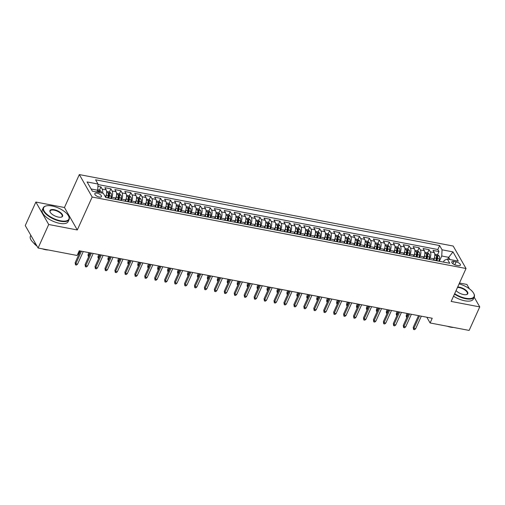 <?xml version="1.0" encoding="UTF-8"?>
<svg xmlns="http://www.w3.org/2000/svg" width="505" height="505" viewBox="0 0 505 505"><rect width="100%" height="100%" fill="white"/><g stroke="black" fill="none" stroke-linecap="round" stroke-linejoin="round"><path stroke-width="0.76" d="M99.258 197.038A3.636 1.515 24.3 0 0 101.461 196.59A3.636 1.515 24.3 0 0 97.036 193.15A3.636 1.515 24.3 0 0 94.833 193.598A3.636 1.515 24.3 0 0 99.258 197.038M35.868 202.044L48.714 224.498L77.303 229.964L64.457 207.511L35.868 202.044L25.25 225.565L38.096 248.018L77.12 255.48L79.247 250.777L432.23 318.257L430.102 322.96L469.132 330.422L479.75 306.901L474.182 297.174M64.457 207.511L79.323 174.578L453.187 246.049L466.033 268.502L92.169 197.032L79.323 174.578M469.404 288.816L466.904 284.448L459.474 283.027M433.391 260.157L433.997 258.819A4.545 2.058 -79.2 0 0 434.306 252.626L433.037 250.411L439.003 251.553L437.576 254.716M429.414 259.393L430.02 258.055A4.545 2.058 -79.2 0 0 430.329 251.862L429.061 249.647L427.634 252.816M429.061 249.647L423.095 248.511L424.364 250.726A4.545 2.058 -79.2 0 1 424.055 256.912L423.449 258.257M413.507 256.357L414.106 255.012A4.545 2.058 -79.2 0 0 414.422 248.826L413.153 246.61L419.118 247.747L417.692 250.916M403.558 254.457L404.164 253.112A4.545 2.058 -79.2 0 0 404.48 246.92L403.211 244.71L409.176 245.847L407.743 249.016M393.616 252.55L394.222 251.212A4.545 2.058 -79.2 0 0 394.531 245.02L393.269 242.804L399.234 243.947L397.801 247.115M383.674 250.65L384.28 249.312A4.545 2.058 -79.2 0 0 384.589 243.12L383.32 240.904L389.292 242.046L387.859 245.209M373.732 248.75L374.338 247.412A4.545 2.058 -79.2 0 0 374.647 241.22L373.378 239.004L379.343 240.146L377.917 243.309M363.789 246.85L364.395 245.512A4.545 2.058 -79.2 0 0 364.705 239.32L363.436 237.104L369.401 238.246L367.975 241.409M353.847 244.95L354.453 243.612A4.545 2.058 -79.2 0 0 354.762 237.419L353.494 235.204L359.459 236.346L358.032 239.509M343.905 243.05L344.505 241.706A4.545 2.058 -79.2 0 0 344.82 235.519L343.551 233.304L349.517 234.44L348.09 237.609M333.956 241.15L334.562 239.806A4.545 2.058 -79.2 0 0 334.872 233.619L333.609 231.404L339.575 232.54L338.142 235.709M324.014 239.25L324.62 237.905A4.545 2.058 -79.2 0 0 324.93 231.713L323.667 229.504L329.632 230.64L328.199 233.809M314.072 237.344L314.678 236.005A4.545 2.058 -79.2 0 0 314.987 229.813L313.719 227.597L319.69 228.74L318.257 231.909M304.13 235.444L304.736 234.105A4.545 2.058 -79.2 0 0 305.045 227.913L303.776 225.697L309.742 226.84L308.315 230.009L305.493 229.447M294.188 233.544L294.794 232.205A4.545 2.058 -79.2 0 0 295.103 226.013L293.834 223.797L299.8 224.94L298.373 228.102M284.246 231.643L284.852 230.305A4.545 2.058 -79.2 0 0 285.161 224.113L283.892 221.897L289.857 223.04L288.431 226.202M274.303 229.743L274.903 228.405A4.545 2.058 -79.2 0 0 275.219 222.213L273.95 219.997L279.915 221.139L278.482 224.302M264.355 227.843L264.961 226.499A4.545 2.058 -79.2 0 0 265.27 220.313L264.008 218.097L269.973 219.233L268.54 222.402M254.413 225.943L255.019 224.599A4.545 2.058 -79.2 0 0 255.328 218.412L254.066 216.197L260.031 217.333L258.598 220.502M244.47 224.043L245.077 222.699A4.545 2.058 -79.2 0 0 245.386 216.506L244.117 214.297L250.089 215.433L248.656 218.602M234.528 222.137L235.134 220.799A4.545 2.058 -79.2 0 0 235.444 214.606L234.175 212.39L240.14 213.533L238.714 216.702M224.586 220.237L225.192 218.899A4.545 2.058 -79.2 0 0 225.501 212.706L224.233 210.49L230.198 211.633L228.771 214.802M214.644 218.337L215.25 216.998A4.545 2.058 -79.2 0 0 215.559 210.806L214.29 208.59L220.256 209.733L218.829 212.895M204.695 216.437L205.301 215.098A4.545 2.058 -79.2 0 0 205.617 208.906L204.348 206.69L210.314 207.833L208.881 210.995M194.753 214.537L195.359 213.198A4.545 2.058 -79.2 0 0 195.669 207.006L194.406 204.79L200.371 205.933L198.938 209.095M184.811 212.637L185.417 211.292A4.545 2.058 -79.2 0 0 185.726 205.106L184.464 202.89L190.429 204.033L188.996 207.195M174.869 210.736L175.475 209.392A4.545 2.058 -79.2 0 0 175.784 203.206L174.515 200.99L180.481 202.126L179.054 205.295M164.927 208.836L165.533 207.492A4.545 2.058 -79.2 0 0 165.842 201.306L164.573 199.09L170.538 200.226L169.112 203.395M154.984 206.93L155.59 205.592A4.545 2.058 -79.2 0 0 155.9 199.399L154.631 197.184L160.596 198.326L159.17 201.495M145.042 205.03L145.642 203.692A4.545 2.058 -79.2 0 0 145.958 197.499L144.689 195.284L150.654 196.426L149.227 199.595M135.094 203.13L135.7 201.792A4.545 2.058 -79.2 0 0 136.015 195.599L134.747 193.383L140.712 194.526L139.279 197.689M125.152 201.23L125.758 199.892A4.545 2.058 -79.2 0 0 126.067 193.699L124.804 191.483L130.77 192.626L129.337 195.788M115.209 199.33L115.815 197.992A4.545 2.058 -79.2 0 0 116.125 191.799L114.862 189.583L120.828 190.726L119.395 193.888M105.45 197.026L105.873 196.091A4.545 2.058 -79.2 0 0 106.183 189.899L104.914 187.683L110.879 188.826L109.452 191.988M456.116 261.855L453.932 261.432A3.522 1.464 24.3 0 0 451.798 261.868A3.522 1.464 24.3 0 0 456.078 265.194L458.269 265.617A3.522 1.464 24.3 0 0 460.402 265.182A3.522 1.464 24.3 0 0 456.116 261.855L454.778 264.809M447.891 259.147L448.705 257.335L441.749 256.003L442.058 249.811L439.628 245.563L95.596 179.799L98.027 184.047L87.087 181.952L92.364 191.18L103.304 193.27L105.734 197.518L449.766 263.288L447.335 259.04L444.242 260.372L443.472 262.082M442.058 249.811L452.991 251.907L458.269 261.129L447.335 259.04M111.233 198.572L111.839 197.228L115.815 197.992M121.175 200.472L121.781 199.128L125.758 199.892M131.117 202.372L131.723 201.028L135.7 201.792M141.065 204.273L141.665 202.934L145.642 203.692M151.008 206.173L151.614 204.834L155.59 205.592M160.95 208.073L161.556 206.734L165.533 207.492M170.892 209.973L171.498 208.634L175.475 209.392M180.834 211.873L181.44 210.534L185.417 211.292M190.776 213.779L191.382 212.435L195.359 213.198M200.719 215.679L201.325 214.335L205.301 215.098M210.667 217.579L211.267 216.235L215.25 216.998M220.609 219.479L221.215 218.141L225.192 218.899M230.551 221.379L231.157 220.041L235.134 220.799M240.494 223.279L241.1 221.941L245.077 222.699M250.436 225.18L251.042 223.841L255.019 224.599M260.378 227.08L260.984 225.741L264.961 226.499M270.32 228.98L270.926 227.641L274.903 228.405M280.269 230.886L280.868 229.541L284.852 230.305M290.211 232.786L290.817 231.441L294.794 232.205M300.153 234.686L300.759 233.348L304.736 234.105M310.095 236.586L310.701 235.248L314.678 236.005M320.037 238.486L320.643 237.148L324.62 237.905M329.98 240.386L330.586 239.048L334.562 239.806M339.922 242.286L340.528 240.948L344.505 241.706M349.87 244.186L350.476 242.848L354.453 243.612M359.812 246.093L360.418 244.748L364.395 245.512M369.755 247.993L370.361 246.648L374.338 247.412M379.697 249.893L380.303 248.548L384.28 249.312M389.639 251.793L390.245 250.455L394.222 251.212M399.581 253.693L400.187 252.355L404.164 253.112M409.53 255.593L410.129 254.255L414.106 255.012M419.472 257.493L420.078 256.155L424.055 256.912M439.003 251.553L437.841 249.514L98.002 184.552M102.559 193.125A4.545 2.058 100.8 0 0 102.206 189.135L100.937 186.919L97.907 186.345M110.879 188.826L112.148 191.035A4.545 2.058 100.8 0 1 111.839 197.228M120.828 190.726L122.09 192.942A4.545 2.058 100.8 0 1 121.781 199.128M130.77 192.626L132.032 194.842A4.545 2.058 100.8 0 1 131.723 201.028M140.712 194.526L141.981 196.742A4.545 2.058 100.8 0 1 141.665 202.934M150.654 196.426L151.923 198.642A4.545 2.058 100.8 0 1 151.614 204.834M160.596 198.326L161.865 200.542A4.545 2.058 100.8 0 1 161.556 206.734M170.538 200.226L171.807 202.442A4.545 2.058 100.8 0 1 171.498 208.634M180.481 202.126L181.75 204.342A4.545 2.058 100.8 0 1 181.44 210.534M190.429 204.033L191.692 206.242A4.545 2.058 100.8 0 1 191.382 212.435M200.371 205.933L201.64 208.148A4.545 2.058 100.8 0 1 201.325 214.335M210.314 207.833L211.582 210.048A4.545 2.058 100.8 0 1 211.267 216.235M220.256 209.733L221.525 211.948A4.545 2.058 100.8 0 1 221.215 218.141M230.198 211.633L231.467 213.849A4.545 2.058 100.8 0 1 231.157 220.041M240.14 213.533L241.409 215.749A4.545 2.058 100.8 0 1 241.1 221.941M250.089 215.433L251.351 217.649A4.545 2.058 100.8 0 1 251.042 223.841M260.031 217.333L261.293 219.549A4.545 2.058 100.8 0 1 260.984 225.741M269.973 219.233L271.242 221.449A4.545 2.058 100.8 0 1 270.926 227.641M279.915 221.139L281.184 223.355A4.545 2.058 100.8 0 1 280.868 229.541M289.857 223.04L291.126 225.255A4.545 2.058 100.8 0 1 290.817 231.441M299.8 224.94L301.068 227.155A4.545 2.058 100.8 0 1 300.759 233.348M309.742 226.84L311.011 229.055A4.545 2.058 100.8 0 1 310.701 235.248M319.69 228.74L320.953 230.955A4.545 2.058 100.8 0 1 320.643 237.148M329.632 230.64L330.895 232.855A4.545 2.058 100.8 0 1 330.586 239.048M339.575 232.54L340.843 234.756A4.545 2.058 100.8 0 1 340.528 240.948M349.517 234.44L350.786 236.656A4.545 2.058 100.8 0 1 350.476 242.848M359.459 236.346L360.728 238.556A4.545 2.058 100.8 0 1 360.418 244.748M369.401 238.246L370.67 240.462A4.545 2.058 100.8 0 1 370.361 246.648M379.343 240.146L380.612 242.362A4.545 2.058 100.8 0 1 380.303 248.548M389.292 242.046L390.554 244.262A4.545 2.058 100.8 0 1 390.245 250.455M399.234 243.947L400.497 246.162A4.545 2.058 100.8 0 1 400.187 252.355M409.176 245.847L410.445 248.062A4.545 2.058 100.8 0 1 410.129 254.255M419.118 247.747L420.387 249.962A4.545 2.058 100.8 0 1 420.078 256.155M434.975 260.46A4.545 2.058 -79.2 0 0 434.761 260.391A4.545 2.058 -79.2 0 0 434.534 260.378M434.755 254.16L437.551 254.697L439.236 256.098A3.011 1.363 100.8 0 1 439.419 258.876L438.952 261.218A4.545 2.058 -79.2 0 0 438.738 261.148L434.761 260.391M439.356 261.3L441.749 256.003M48.714 224.498L38.096 248.018M77.303 229.964L92.169 197.032M466.033 268.502L451.161 301.434L479.75 306.901M426.82 317.222L430.102 322.96M449.968 259.545L448.705 257.335L452.991 251.907M96.897 192.045L97.711 190.233L91.102 188.971M437.841 249.514L439.628 245.563M100.937 186.919L99.51 190.088M424.812 252.26L427.609 252.797L429.294 254.198A3.011 1.363 100.8 0 1 429.477 256.976L429.01 259.317A4.545 2.058 -79.2 0 0 428.795 259.248L424.819 258.491A4.545 2.058 100.8 0 1 425.033 258.56M414.87 250.36L417.66 250.89L419.352 252.298A3.011 1.363 100.8 0 1 419.535 255.075L419.068 257.417A4.545 2.058 -79.2 0 0 418.853 257.348L414.876 256.591A4.545 2.058 100.8 0 1 415.085 256.66M404.922 248.46L407.718 248.99L409.41 250.398A3.011 1.363 100.8 0 1 409.593 253.175L409.119 255.517A4.545 2.058 -79.2 0 0 408.905 255.448L404.928 254.69A4.545 2.058 100.8 0 1 405.143 254.754M394.979 246.56L397.776 247.09L399.468 248.498A3.011 1.363 100.8 0 1 399.651 251.275L399.177 253.617A4.545 2.058 -79.2 0 0 398.963 253.548L394.986 252.79A4.545 2.058 100.8 0 1 395.2 252.853M385.037 244.654L387.834 245.19L389.519 246.591A3.011 1.363 100.8 0 1 389.709 249.375L389.235 251.717A4.545 2.058 -79.2 0 0 389.02 251.648L385.044 250.884A4.545 2.058 100.8 0 1 385.258 250.953M375.095 242.754L377.891 243.29L379.577 244.691A3.011 1.363 100.8 0 1 379.766 247.475L379.293 249.817A4.545 2.058 -79.2 0 0 379.078 249.748L375.101 248.984A4.545 2.058 100.8 0 1 375.316 249.053M365.153 240.853L367.949 241.39L369.635 242.791A3.011 1.363 100.8 0 1 369.818 245.575L369.351 247.911A4.545 2.058 -79.2 0 0 369.136 247.848L365.159 247.084A4.545 2.058 100.8 0 1 365.374 247.153M355.211 238.953L358.007 239.49L359.693 240.891A3.011 1.363 100.8 0 1 359.876 243.669L359.409 246.011A4.545 2.058 -79.2 0 0 359.194 245.948L355.217 245.184A4.545 2.058 100.8 0 1 355.432 245.253M345.269 237.053L348.059 237.59L349.75 238.991A3.011 1.363 100.8 0 1 349.933 241.769L349.466 244.111A4.545 2.058 -79.2 0 0 349.252 244.041L345.269 243.284A4.545 2.058 100.8 0 1 345.483 243.353M335.32 235.153L338.116 235.684L339.808 237.091A3.011 1.363 100.8 0 1 339.991 239.869L339.518 242.211A4.545 2.058 -79.2 0 0 339.303 242.141L335.326 241.384A4.545 2.058 100.8 0 1 335.541 241.453M325.378 233.253L328.174 233.783L329.866 235.191A3.011 1.363 100.8 0 1 330.049 237.969L329.576 240.311A4.545 2.058 -79.2 0 0 329.361 240.241L325.384 239.484A4.545 2.058 100.8 0 1 325.599 239.553M315.436 231.353L318.232 231.883L319.918 233.291A3.011 1.363 100.8 0 1 320.107 236.069L319.633 238.41A4.545 2.058 -79.2 0 0 319.419 238.341L315.442 237.584A4.545 2.058 100.8 0 1 315.657 237.647M308.29 229.983L309.975 231.391A3.011 1.363 100.8 0 1 310.165 234.168L309.691 236.51A4.545 2.058 -79.2 0 0 309.477 236.441L305.5 235.677A4.545 2.058 100.8 0 1 305.714 235.747M295.551 227.547L298.348 228.083L300.033 229.485A3.011 1.363 100.8 0 1 300.216 232.268L299.749 234.61A4.545 2.058 -79.2 0 0 299.534 234.541L295.558 233.777A4.545 2.058 100.8 0 1 295.772 233.847M285.609 225.647L288.399 226.183L290.091 227.585A3.011 1.363 100.8 0 1 290.274 230.368L289.807 232.704A4.545 2.058 -79.2 0 0 289.592 232.641L285.615 231.877A4.545 2.058 100.8 0 1 285.83 231.946M275.667 223.747L278.457 224.283L280.149 225.684A3.011 1.363 100.8 0 1 280.332 228.462L279.865 230.804A4.545 2.058 -79.2 0 0 279.65 230.741L275.667 229.977A4.545 2.058 100.8 0 1 275.882 230.046M265.718 221.846L268.515 222.383L270.207 223.784A3.011 1.363 100.8 0 1 270.39 226.562L269.916 228.904A4.545 2.058 -79.2 0 0 269.702 228.834L265.725 228.077A4.545 2.058 100.8 0 1 265.939 228.146M255.776 219.946L258.573 220.477L260.264 221.884A3.011 1.363 100.8 0 1 260.447 224.662L259.974 227.004A4.545 2.058 -79.2 0 0 259.759 226.934L255.782 226.177A4.545 2.058 100.8 0 1 255.997 226.246M245.834 218.046L248.63 218.577L250.316 219.984A3.011 1.363 100.8 0 1 250.505 222.762L250.032 225.104A4.545 2.058 -79.2 0 0 249.817 225.034L245.84 224.277A4.545 2.058 100.8 0 1 246.055 224.346M235.892 216.146L238.688 216.677L240.374 218.084A3.011 1.363 100.8 0 1 240.557 220.862L240.09 223.204A4.545 2.058 -79.2 0 0 239.875 223.134L235.898 222.377A4.545 2.058 100.8 0 1 236.113 222.44M225.95 214.24L228.746 214.776L230.431 216.184A3.011 1.363 100.8 0 1 230.615 218.962L230.147 221.304A4.545 2.058 -79.2 0 0 229.933 221.234L225.956 220.47A4.545 2.058 100.8 0 1 226.171 220.54M216.007 212.34L218.798 212.876L220.489 214.278A3.011 1.363 100.8 0 1 220.672 217.062L220.205 219.404A4.545 2.058 -79.2 0 0 219.991 219.334L216.014 218.57A4.545 2.058 100.8 0 1 216.228 218.64M206.065 210.44L208.855 210.976L210.547 212.378A3.011 1.363 100.8 0 1 210.73 215.162L210.263 217.504A4.545 2.058 -79.2 0 0 210.042 217.434L206.065 216.67A4.545 2.058 100.8 0 1 206.28 216.74M196.117 208.54L198.913 209.076L200.605 210.478A3.011 1.363 100.8 0 1 200.788 213.261L200.315 215.597A4.545 2.058 -79.2 0 0 200.1 215.534L196.123 214.77A4.545 2.058 100.8 0 1 196.338 214.84M186.175 206.64L188.971 207.176L190.656 208.578A3.011 1.363 100.8 0 1 190.846 211.355L190.372 213.697A4.545 2.058 -79.2 0 0 190.158 213.628L186.181 212.87A4.545 2.058 100.8 0 1 186.395 212.94M176.232 204.74L179.029 205.27L180.714 206.678A3.011 1.363 100.8 0 1 180.904 209.455L180.43 211.797A4.545 2.058 -79.2 0 0 180.216 211.728L176.239 210.97A4.545 2.058 100.8 0 1 176.453 211.039M166.29 202.84L169.087 203.37L170.772 204.777A3.011 1.363 100.8 0 1 170.955 207.555L170.488 209.897A4.545 2.058 -79.2 0 0 170.273 209.827L166.296 209.07A4.545 2.058 100.8 0 1 166.511 209.139M156.348 200.939L159.144 201.47L160.83 202.877A3.011 1.363 100.8 0 1 161.013 205.655L160.546 207.997A4.545 2.058 -79.2 0 0 160.331 207.927L156.354 207.17A4.545 2.058 100.8 0 1 156.569 207.233M146.406 199.033L149.196 199.57L150.888 200.977A3.011 1.363 100.8 0 1 151.071 203.755L150.604 206.097A4.545 2.058 -79.2 0 0 150.389 206.027L146.412 205.27A4.545 2.058 100.8 0 1 146.62 205.333M136.464 197.133L139.254 197.67L140.946 199.071A3.011 1.363 100.8 0 1 141.129 201.855L140.655 204.197A4.545 2.058 -79.2 0 0 140.44 204.127L136.464 203.364A4.545 2.058 100.8 0 1 136.678 203.433M126.515 195.233L129.312 195.77L131.003 197.171A3.011 1.363 100.8 0 1 131.186 199.955L130.713 202.297A4.545 2.058 -79.2 0 0 130.498 202.227L126.521 201.463A4.545 2.058 100.8 0 1 126.736 201.533M116.573 193.333L119.369 193.869L121.055 195.271A3.011 1.363 100.8 0 1 121.244 198.055L120.771 200.39A4.545 2.058 -79.2 0 0 120.556 200.327L116.579 199.563A4.545 2.058 100.8 0 1 116.794 199.633M106.631 191.433L109.427 191.969L111.113 193.371A3.011 1.363 100.8 0 1 111.302 196.148L110.829 198.49A4.545 2.058 -79.2 0 0 110.614 198.421L106.637 197.663A4.545 2.058 100.8 0 1 106.852 197.733M98.027 184.047L97.711 190.233M418.5 315.631L413.223 327.328L413.848 328.42L419.529 315.827M415.634 328.761L414.548 329.664L413.551 329.475L413.848 328.42L415.634 328.761L421.322 316.168M413.551 329.475L413.223 327.328M434.565 257.089A3.011 1.363 100.8 0 1 434.452 257.929L433.978 260.271M437.065 260.832L437.532 258.516A3.011 1.363 -79.2 0 0 437.557 256.306L436.364 256.079A3.011 1.363 100.8 0 1 436.339 258.289L435.872 260.605M437.557 256.306L436.945 257.664A1.534 0.694 100.8 0 1 436.882 258.364L436.408 260.706M406.904 317.392L406.26 316.73L406.279 315.189L406.904 316.281L408.091 313.643M406.607 317.336L406.904 316.281L407.365 316.37M406.279 315.189L407.062 313.447M454.664 293.683A13.856 5.776 24.3 0 0 465.698 298.253A13.856 5.776 24.3 0 0 473.772 293.506A13.856 5.776 24.3 0 0 459.089 283.873M473.86 293.676A14.197 5.915 -155.7 0 1 473.949 293.853A14.197 5.915 -155.7 0 1 474.271 296.972A14.197 5.915 -155.7 0 1 465.673 298.72A14.197 5.915 -155.7 0 1 454.475 294.099M457.694 286.973A6.925 2.885 -155.7 0 1 459.348 287.149A6.925 2.885 -155.7 0 1 466.683 290.918A6.925 2.885 -155.7 0 1 466.532 294.592A6.925 2.885 -155.7 0 1 463.584 294.554A6.925 2.885 -155.7 0 1 456.059 290.59M466.336 294.636A6.584 2.746 24.3 0 0 467.34 293.841A6.584 2.746 24.3 0 0 459.323 287.61A6.584 2.746 24.3 0 0 457.479 287.446M453.477 327.429A10.22 4.261 -155.7 0 1 450.656 327.171A10.22 4.261 -155.7 0 1 447.468 326.28M474.271 296.972L473.337 299.042A14.197 5.915 -155.7 0 1 464.739 300.784A14.197 5.915 -155.7 0 1 453.541 296.17M60.518 220.792A13.856 5.776 24.3 0 0 68.592 216.045A13.856 5.776 24.3 0 0 52.047 205.989A13.856 5.776 24.3 0 0 46.151 205.914A13.856 5.776 24.3 0 0 45.841 213.255A13.856 5.776 24.3 0 0 60.518 220.792M68.674 216.216A14.197 5.915 -155.7 0 1 68.768 216.393A14.197 5.915 -155.7 0 1 69.09 219.517A14.197 5.915 -155.7 0 1 60.493 221.259A14.197 5.915 -155.7 0 1 43.215 207.833A14.197 5.915 -155.7 0 1 45.772 206.008A14.197 5.915 -155.7 0 1 45.961 205.964M58.397 217.093A6.925 2.885 -155.7 0 1 50.128 212.062A6.925 2.885 -155.7 0 1 54.161 209.689A6.925 2.885 -155.7 0 1 61.503 213.457A6.925 2.885 -155.7 0 1 61.345 217.131A6.925 2.885 -155.7 0 1 58.397 217.093M61.149 217.175A6.584 2.746 24.3 0 0 62.159 216.386A6.584 2.746 24.3 0 0 54.142 210.156A6.584 2.746 24.3 0 0 50.153 210.964A6.584 2.746 24.3 0 0 50.222 212.239M48.297 249.969A10.22 4.261 -155.7 0 1 45.469 249.71A10.22 4.261 -155.7 0 1 42.287 248.82M69.09 219.517L68.156 221.581A14.197 5.915 -155.7 0 1 59.558 223.33A14.197 5.915 -155.7 0 1 42.281 209.903L43.215 207.833M37.01 246.124A10.22 4.261 -155.7 0 1 33.627 242.905M32.364 238A14.197 5.915 -155.7 0 1 31.638 236.731M36.366 244.994A14.197 5.915 -155.7 0 1 30.388 236.245L30.818 235.292M408.558 313.731L403.274 325.422L403.899 326.52L409.587 313.927M405.692 326.861L404.6 327.764L403.609 327.575L403.899 326.52L405.692 326.861L411.373 314.268M403.609 327.575L403.274 325.422M398.615 311.831L393.332 323.522L393.957 324.614L399.644 312.027M395.75 324.961L394.658 325.864L393.666 325.674L393.957 324.614L395.75 324.961L401.431 312.368M393.666 325.674L393.332 323.522M388.673 309.931L383.39 321.622L384.015 322.714L389.702 310.127M385.807 323.055L384.715 323.964L383.724 323.774L384.015 322.714L385.807 323.055L391.489 310.468M383.724 323.774L383.39 321.622M378.725 308.031L373.447 319.722L374.072 320.814L379.754 308.227M375.859 321.155L374.773 322.064L373.776 321.874L374.072 320.814L375.859 321.155L381.546 308.568M373.776 321.874L373.447 319.722M424.623 255.189A3.011 1.363 100.8 0 1 424.509 256.029L424.036 258.371M427.123 258.932L427.59 256.616A3.011 1.363 -79.2 0 0 427.615 254.406L426.422 254.179A3.011 1.363 100.8 0 1 426.397 256.389L425.93 258.705M427.615 254.406L427.003 255.764A1.534 0.694 100.8 0 1 426.94 256.458L426.466 258.806M396.962 315.492L396.318 314.83L396.33 313.289L396.955 314.381L398.148 311.743M396.665 315.436L396.955 314.381L397.422 314.47M396.33 313.289L397.119 311.547M414.674 253.289A3.011 1.363 100.8 0 1 414.567 254.129L414.094 256.471M417.18 257.032L417.648 254.716A3.011 1.363 -79.2 0 0 417.673 252.506L416.48 252.279A3.011 1.363 100.8 0 1 416.455 254.488L415.987 256.805M417.673 252.506L417.061 253.864A1.534 0.694 100.8 0 1 416.997 254.558L416.524 256.906M387.019 313.592L386.375 312.93L386.388 311.389L387.013 312.481L388.206 309.843M386.723 313.536L387.013 312.481L387.48 312.57M386.388 311.389L387.177 309.641M404.732 251.389A3.011 1.363 100.8 0 1 404.619 252.222L404.151 254.564M407.238 255.132L407.705 252.816A3.011 1.363 -79.2 0 0 407.724 250.606L406.531 250.379A3.011 1.363 100.8 0 1 406.512 252.588L406.045 254.899M407.724 250.606L407.118 251.957A1.534 0.694 100.8 0 1 407.055 252.658L406.582 255.006M377.071 311.692L376.433 311.029L376.446 309.483L377.071 310.575L378.264 307.943M376.78 311.635L377.071 310.575L377.538 310.67M376.446 309.483L377.235 307.741M394.79 249.489A3.011 1.363 100.8 0 1 394.676 250.322L394.209 252.664M397.296 253.226L397.763 250.916A3.011 1.363 -79.2 0 0 397.782 248.706L396.589 248.479A3.011 1.363 100.8 0 1 396.57 250.688L396.103 252.999M397.782 248.706L397.17 250.057A1.534 0.694 100.8 0 1 397.107 250.758L396.64 253.106M367.129 309.792L366.485 309.129L366.504 307.583L367.129 308.675L368.322 306.036M366.832 309.735L367.129 308.675L367.596 308.763M366.504 307.583L367.293 305.841M368.783 306.125L363.505 317.822L364.13 318.914L369.812 306.327M365.917 319.255L364.831 320.157L363.834 319.968L364.13 318.914L365.917 319.255L371.604 306.668M363.834 319.968L363.505 317.822M384.848 247.583A3.011 1.363 100.8 0 1 384.734 248.422L384.267 250.764M387.354 251.326L387.815 249.016A3.011 1.363 -79.2 0 0 387.84 246.806L386.647 246.579A3.011 1.363 100.8 0 1 386.622 248.782L386.161 251.099M387.84 246.806L387.228 248.157A1.534 0.694 100.8 0 1 387.165 248.858L386.697 251.2M357.187 307.892L356.543 307.223L356.562 305.683L357.187 306.775L358.38 304.136M356.89 307.835L357.187 306.775L357.647 306.863M356.562 305.683L357.344 303.941M358.84 304.225L353.563 315.922L354.188 317.014L359.869 304.427M355.974 317.355L354.889 318.257L353.891 318.068L354.188 317.014L355.974 317.355L361.662 304.767M353.891 318.068L353.563 315.922M348.898 302.325L343.615 314.022L344.24 315.114L349.927 302.52M346.032 315.455L344.947 316.357L343.949 316.168L344.24 315.114L346.032 315.455L351.72 302.867M343.949 316.168L343.615 314.022M338.956 300.425L333.672 312.122L334.297 313.214L339.985 300.62M336.09 313.555L334.998 314.457L334.007 314.268L334.297 313.214L336.09 313.555L341.771 300.961M334.007 314.268L333.672 312.122M329.014 298.524L323.73 310.215L324.355 311.314L330.043 298.72M326.148 311.654L325.056 312.557L324.065 312.368L324.355 311.314L326.148 311.654L331.829 299.061M324.065 312.368L323.73 310.215M319.065 296.624L313.788 308.315L314.413 309.407L320.101 296.82M316.206 309.754L315.114 310.657L314.123 310.468L314.413 309.407L316.206 309.754L321.887 297.161M314.123 310.468L313.788 308.315M374.906 245.682A3.011 1.363 100.8 0 1 374.792 246.522L374.319 248.864M377.412 249.426L377.873 247.109A3.011 1.363 -79.2 0 0 377.898 244.906L376.705 244.673A3.011 1.363 100.8 0 1 376.68 246.882L376.219 249.199M377.898 244.906L377.285 246.257A1.534 0.694 100.8 0 1 377.222 246.958L376.749 249.3M347.244 305.986L346.6 305.323L346.619 303.783L347.244 304.875L348.431 302.236M346.948 305.929L347.244 304.875L347.705 304.963M346.619 303.783L347.402 302.041M364.963 243.782A3.011 1.363 100.8 0 1 364.85 244.622L364.376 246.964M367.463 247.526L367.93 245.209A3.011 1.363 -79.2 0 0 367.956 243L366.763 242.772A3.011 1.363 100.8 0 1 366.737 244.982L366.27 247.298M367.956 243L367.343 244.357A1.534 0.694 100.8 0 1 367.28 245.058L366.807 247.399M337.302 304.086L336.658 303.423L336.677 301.883L337.302 302.975L338.489 300.336M337.005 304.029L337.302 302.975L337.763 303.063M336.677 301.883L337.46 300.14M355.021 241.882A3.011 1.363 100.8 0 1 354.908 242.722L354.434 245.064M357.521 245.626L357.988 243.309A3.011 1.363 -79.2 0 0 358.013 241.1L356.82 240.872A3.011 1.363 100.8 0 1 356.795 243.082L356.328 245.398M358.013 241.1L357.401 242.457A1.534 0.694 100.8 0 1 357.338 243.157L356.865 245.499M327.36 302.186L326.716 301.523L326.729 299.983L327.354 301.075L328.547 298.436M327.063 302.129L327.354 301.075L327.821 301.163M326.729 299.983L327.518 298.24M345.073 239.982A3.011 1.363 100.8 0 1 344.966 240.822L344.492 243.164M347.579 243.726L348.046 241.409A3.011 1.363 -79.2 0 0 348.071 239.2L346.878 238.972A3.011 1.363 100.8 0 1 346.853 241.182L346.386 243.498M348.071 239.2L347.459 240.557A1.534 0.694 100.8 0 1 347.396 241.251L346.922 243.599M317.418 300.286L316.774 299.623L316.786 298.083L317.411 299.175L318.605 296.536M317.121 300.229L317.411 299.175L317.879 299.263M316.786 298.083L317.576 296.34M335.131 238.082A3.011 1.363 100.8 0 1 335.017 238.922L334.55 241.264M337.637 241.826L338.104 239.509A3.011 1.363 -79.2 0 0 338.123 237.299L336.93 237.072A3.011 1.363 100.8 0 1 336.911 239.282L336.444 241.598M338.123 237.299L337.517 238.657A1.534 0.694 100.8 0 1 337.447 239.351L336.98 241.699M307.469 298.386L306.832 297.723L306.844 296.183L307.469 297.275L308.662 294.636M307.179 298.329L307.469 297.275L307.936 297.363M306.844 296.183L307.633 294.44M309.123 294.724L303.846 306.415L304.471 307.507L310.152 294.92M306.257 307.854L305.171 308.757L304.174 308.568L304.471 307.507L306.257 307.854L311.945 295.261M304.174 308.568L303.846 306.415M325.188 236.182A3.011 1.363 100.8 0 1 325.075 237.022L324.608 239.357M327.695 239.925L328.162 237.609A3.011 1.363 -79.2 0 0 328.181 235.399L326.988 235.172A3.011 1.363 100.8 0 1 326.969 237.382L326.501 239.692M328.181 235.399L327.568 236.75A1.534 0.694 100.8 0 1 327.505 237.451L327.038 239.799M297.527 296.486L296.883 295.823L296.902 294.276L297.527 295.375L298.72 292.736M297.23 296.429L297.527 295.375L297.988 295.463M296.902 294.276L297.691 292.534M299.181 292.824L293.904 304.515L294.529 305.607L300.21 293.02M296.315 305.948L295.229 306.857L294.232 306.668L294.529 305.607L296.315 305.948L302.003 293.361M294.232 306.668L293.904 304.515M315.246 234.282A3.011 1.363 100.8 0 1 315.133 235.115L314.666 237.457M317.752 238.019L318.213 235.709A3.011 1.363 -79.2 0 0 318.238 233.499L317.045 233.272A3.011 1.363 100.8 0 1 317.02 235.482L316.559 237.792M318.238 233.499L317.626 234.85A1.534 0.694 100.8 0 1 317.563 235.551L317.096 237.899M287.585 294.585L286.941 293.923L286.96 292.376L287.585 293.468L288.772 290.829M287.288 294.529L287.585 293.468L288.046 293.557M286.96 292.376L287.743 290.634M289.239 290.918L283.962 302.615L284.586 303.707L290.268 291.12M286.373 304.048L285.287 304.957L284.29 304.761L284.586 303.707L286.373 304.048L292.06 291.461M284.29 304.761L283.962 302.615M305.304 232.382A3.011 1.363 100.8 0 1 305.19 233.215L304.717 235.557M307.81 236.119L308.271 233.809A3.011 1.363 -79.2 0 0 308.296 231.599L307.103 231.372A3.011 1.363 100.8 0 1 307.078 233.575L306.617 235.892M308.296 231.599L307.684 232.95A1.534 0.694 100.8 0 1 307.621 233.651L307.147 235.993M277.643 292.685L276.999 292.016L277.018 290.476L277.643 291.568L278.829 288.929M277.346 292.629L277.643 291.568L278.103 291.656M277.018 290.476L277.8 288.734M279.297 289.018L274.013 300.715L274.638 301.807L280.325 289.22M276.431 302.148L275.339 303.05L274.348 302.861L274.638 301.807L276.431 302.148L282.112 289.561M274.348 302.861L274.013 300.715M295.362 230.476A3.011 1.363 100.8 0 1 295.248 231.315L294.775 233.657M297.862 234.219L298.329 231.909A3.011 1.363 -79.2 0 0 298.354 229.699L297.161 229.472A3.011 1.363 100.8 0 1 297.136 231.675L296.669 233.992M298.354 229.699L297.742 231.05A1.534 0.694 100.8 0 1 297.679 231.751L297.205 234.093M267.7 290.779L267.057 290.116L267.069 288.576L267.694 289.668L268.887 287.029M267.404 290.728L267.694 289.668L268.161 289.756M267.069 288.576L267.858 286.834M269.354 287.118L264.071 298.815L264.696 299.907L270.383 287.313M266.488 300.248L265.396 301.15L264.405 300.961L264.696 299.907L266.488 300.248L272.17 287.661M264.405 300.961L264.071 298.815M285.42 228.576A3.011 1.363 100.8 0 1 285.306 229.415L284.833 231.757M287.919 232.319L288.387 230.002A3.011 1.363 -79.2 0 0 288.412 227.799L287.219 227.566A3.011 1.363 100.8 0 1 287.193 229.775L286.726 232.092M288.412 227.799L287.8 229.15A1.534 0.694 100.8 0 1 287.736 229.851L287.263 232.193M257.758 288.879L257.114 288.216L257.127 286.676L257.752 287.768L258.945 285.129M257.462 288.822L257.752 287.768L258.219 287.856M257.127 286.676L257.916 284.934M259.412 285.218L254.129 296.915L254.754 298.007L260.441 285.413M256.546 298.348L255.454 299.25L254.463 299.061L254.754 298.007L256.546 298.348L262.228 285.761M254.463 299.061L254.129 296.915M275.471 226.676A3.011 1.363 100.8 0 1 275.358 227.515L274.89 229.857M277.977 230.419L278.444 228.102A3.011 1.363 -79.2 0 0 278.463 225.893L277.27 225.666A3.011 1.363 100.8 0 1 277.251 227.875L276.784 230.192M278.463 225.893L277.857 227.25A1.534 0.694 100.8 0 1 277.794 227.951L277.321 230.293M247.81 286.979L247.172 286.316L247.185 284.776L247.81 285.868L249.003 283.229M247.519 286.922L247.81 285.868L248.277 285.956M247.185 284.776L247.974 283.034M249.464 283.318L244.186 295.015L244.811 296.107L250.499 283.513M246.604 296.448L245.512 297.35L244.521 297.161L244.811 296.107L246.604 296.448L252.285 283.854M244.521 297.161L244.186 295.015M239.522 281.418L234.244 293.108L234.869 294.2L240.55 281.613M236.656 294.548L235.57 295.45L234.573 295.261L234.869 294.2L236.656 294.548L242.343 281.954M234.573 295.261L234.244 293.108M229.579 279.517L224.302 291.208L224.927 292.3L230.608 279.713M226.713 292.647L225.628 293.55L224.63 293.361L224.927 292.3L226.713 292.647L232.401 280.054M224.63 293.361L224.302 291.208M219.637 277.617L214.36 289.308L214.985 290.4L220.666 277.813M216.771 290.741L215.685 291.65L214.688 291.461L214.985 290.4L216.771 290.741L222.459 278.154M214.688 291.461L214.36 289.308M209.695 275.717L204.411 287.408L205.036 288.5L210.724 275.913M206.829 288.841L205.737 289.75L204.746 289.554L205.036 288.5L206.829 288.841L212.51 276.254M204.746 289.554L204.411 287.408M199.753 273.811L194.469 285.508L195.094 286.6L200.782 274.013M196.887 286.941L195.795 287.844L194.804 287.654L195.094 286.6L196.887 286.941L202.568 274.354M194.804 287.654L194.469 285.508M189.811 271.911L184.527 283.608L185.152 284.7L190.839 272.107M186.945 285.041L185.853 285.944L184.862 285.754L185.152 284.7L186.945 285.041L192.626 272.454M184.862 285.754L184.527 283.608M179.862 270.011L174.585 281.708L175.21 282.8L180.891 270.207M176.996 283.141L175.91 284.044L174.913 283.854L175.21 282.8L176.996 283.141L182.684 270.554M174.913 283.854L174.585 281.708M169.92 268.111L164.643 279.808L165.268 280.9L170.949 268.307M167.054 281.241L165.968 282.143L164.971 281.954L165.268 280.9L167.054 281.241L172.742 268.647M164.971 281.954L164.643 279.808M159.978 266.211L154.7 277.901L155.325 278.994L161.007 266.406M157.112 279.341L156.026 280.243L155.029 280.054L155.325 278.994L157.112 279.341L162.799 266.747M155.029 280.054L154.7 277.901M150.036 264.311L144.758 276.001L145.383 277.093L151.064 264.506M147.17 277.441L146.084 278.343L145.087 278.154L145.383 277.093L147.17 277.441L152.857 264.847M145.087 278.154L144.758 276.001M140.093 262.411L134.81 274.101L135.435 275.193L141.122 262.606M137.227 275.534L136.135 276.443L135.144 276.254L135.435 275.193L137.227 275.534L142.909 262.947M135.144 276.254L134.81 274.101M130.151 260.511L124.868 272.201L125.493 273.293L131.18 260.706M127.285 273.634L126.193 274.543L125.202 274.348L125.493 273.293L127.285 273.634L132.966 261.047M125.202 274.348L124.868 272.201M120.209 258.604L114.925 270.301L115.55 271.393L121.238 258.806M117.343 271.734L116.251 272.637L115.26 272.447L115.55 271.393L117.343 271.734L123.024 259.147M115.26 272.447L114.925 270.301M110.26 256.704L104.983 268.401L105.608 269.493L111.289 256.9M107.395 269.834L106.309 270.737L105.311 270.547L105.608 269.493L107.395 269.834L113.082 257.247M105.311 270.547L104.983 268.401M100.318 254.804L95.041 266.501L95.666 267.593L101.347 255M97.452 267.934L96.367 268.837L95.369 268.647L95.666 267.593L97.452 267.934L103.14 255.347M95.369 268.647L95.041 266.501M90.376 252.904L85.099 264.601L85.724 265.693L91.405 253.1M87.51 266.034L86.424 266.937L85.427 266.747L85.724 265.693L87.51 266.034L93.198 253.441M85.427 266.747L85.099 264.601M80.434 251.004L75.157 262.695L75.775 263.793L81.463 251.2M77.568 264.134L76.482 265.037L75.485 264.847L75.775 263.793L77.568 264.134L83.256 251.541M75.485 264.847L75.157 262.695M265.529 224.775A3.011 1.363 100.8 0 1 265.415 225.615L264.948 227.957M268.035 228.519L268.502 226.202A3.011 1.363 -79.2 0 0 268.521 223.993L267.328 223.766A3.011 1.363 100.8 0 1 267.309 225.975L266.842 228.292M268.521 223.993L267.915 225.35A1.534 0.694 100.8 0 1 267.846 226.051L267.379 228.393M237.868 285.079L237.23 284.416L237.243 282.876L237.868 283.968L239.061 281.329M237.577 285.022L237.868 283.968L238.335 284.056M237.243 282.876L238.032 281.134M255.587 222.875A3.011 1.363 100.8 0 1 255.473 223.715L255.006 226.057M258.093 226.619L258.554 224.302A3.011 1.363 -79.2 0 0 258.579 222.093L257.386 221.865A3.011 1.363 100.8 0 1 257.361 224.075L256.9 226.391M258.579 222.093L257.967 223.45A1.534 0.694 100.8 0 1 257.904 224.144L257.436 226.493M227.925 283.179L227.282 282.516L227.3 280.976L227.925 282.068L229.118 279.429M227.629 283.122L227.925 282.068L228.386 282.156M227.3 280.976L228.09 279.233M245.645 220.975A3.011 1.363 100.8 0 1 245.531 221.815L245.064 224.151M248.151 224.719L248.611 222.402A3.011 1.363 -79.2 0 0 248.637 220.193L247.444 219.965A3.011 1.363 100.8 0 1 247.418 222.175L246.958 224.485M248.637 220.193L248.024 221.55A1.534 0.694 100.8 0 1 247.961 222.244L247.494 224.592M217.983 281.279L217.339 280.616L217.358 279.069L217.983 280.168L219.17 277.529M217.687 281.222L217.983 280.168L218.444 280.256M217.358 279.069L218.141 277.327M235.702 219.075A3.011 1.363 100.8 0 1 235.589 219.909L235.115 222.25M238.208 222.819L238.669 220.502A3.011 1.363 -79.2 0 0 238.695 218.293L237.501 218.065A3.011 1.363 100.8 0 1 237.476 220.275L237.015 222.585M238.695 218.293L238.082 219.643A1.534 0.694 100.8 0 1 238.019 220.344L237.546 222.692M208.041 279.379L207.397 278.716L207.416 277.169L208.041 278.261L209.228 275.623M207.744 279.322L208.041 278.261L208.502 278.35M207.416 277.169L208.199 275.427M225.76 217.175A3.011 1.363 100.8 0 1 225.647 218.008L225.173 220.35M228.26 220.912L228.727 218.602A3.011 1.363 -79.2 0 0 228.752 216.393L227.559 216.165A3.011 1.363 100.8 0 1 227.534 218.375L227.067 220.685M228.752 216.393L228.14 217.743A1.534 0.694 100.8 0 1 228.077 218.444L227.603 220.786M198.099 277.479L197.455 276.816L197.468 275.269L198.093 276.361L199.286 273.723M197.802 277.422L198.093 276.361L198.56 276.45M197.468 275.269L198.257 273.527M215.812 215.269A3.011 1.363 100.8 0 1 215.704 216.108L215.231 218.45M218.318 219.012L218.785 216.702A3.011 1.363 -79.2 0 0 218.81 214.492L217.617 214.265A3.011 1.363 100.8 0 1 217.592 216.468L217.125 218.785M218.81 214.492L218.198 215.843A1.534 0.694 100.8 0 1 218.135 216.544L217.661 218.886M188.157 275.572L187.513 274.909L187.525 273.369L188.15 274.461L189.343 271.823M187.86 275.522L188.15 274.461L188.618 274.55M187.525 273.369L188.314 271.627M205.87 213.369A3.011 1.363 100.8 0 1 205.756 214.208L205.289 216.55M208.376 217.112L208.843 214.795A3.011 1.363 -79.2 0 0 208.862 212.592L207.669 212.359A3.011 1.363 100.8 0 1 207.65 214.568L207.183 216.885M208.862 212.592L208.256 213.943A1.534 0.694 100.8 0 1 208.193 214.644L207.719 216.986M178.208 273.672L177.571 273.009L177.583 271.469L178.208 272.561L179.401 269.923M177.918 273.615L178.208 272.561L178.675 272.649M177.583 271.469L178.372 269.727M195.927 211.469A3.011 1.363 100.8 0 1 195.814 212.308L195.347 214.65M198.433 215.212L198.901 212.895A3.011 1.363 -79.2 0 0 198.919 210.686L197.726 210.459A3.011 1.363 100.8 0 1 197.707 212.668L197.24 214.985M198.919 210.686L198.307 212.043A1.534 0.694 100.8 0 1 198.244 212.744L197.777 215.086M168.266 271.772L167.628 271.109L167.641 269.569L168.266 270.661L169.459 268.022M167.976 271.715L168.266 270.661L168.733 270.749M167.641 269.569L168.43 267.827M185.985 209.569A3.011 1.363 100.8 0 1 185.872 210.408L185.404 212.75M188.491 213.312L188.952 210.995A3.011 1.363 -79.2 0 0 188.977 208.786L187.784 208.559A3.011 1.363 100.8 0 1 187.759 210.768L187.298 213.085M188.977 208.786L188.365 210.143A1.534 0.694 100.8 0 1 188.302 210.844L187.835 213.186M158.324 269.872L157.68 269.209L157.699 267.669L158.324 268.761L159.517 266.122M158.027 269.815L158.324 268.761L158.785 268.849M157.699 267.669L158.488 265.927M176.043 207.669A3.011 1.363 100.8 0 1 175.929 208.508L175.462 210.85M178.549 211.412L179.01 209.095A3.011 1.363 -79.2 0 0 179.035 206.886L177.842 206.659A3.011 1.363 100.8 0 1 177.817 208.868L177.356 211.185M179.035 206.886L178.423 208.243A1.534 0.694 100.8 0 1 178.36 208.937L177.893 211.286M148.382 267.972L147.738 267.309L147.757 265.769L148.382 266.861L149.568 264.222M148.085 267.915L148.382 266.861L148.842 266.949M147.757 265.769L148.539 264.027M166.101 205.769A3.011 1.363 100.8 0 1 165.987 206.608L165.514 208.944M168.601 209.512L169.068 207.195A3.011 1.363 -79.2 0 0 169.093 204.986L167.9 204.759A3.011 1.363 100.8 0 1 167.875 206.968L167.407 209.285M169.093 204.986L168.481 206.343A1.534 0.694 100.8 0 1 168.417 207.037L167.944 209.386M138.439 266.072L137.796 265.409L137.814 263.869L138.439 264.961L139.626 262.322M138.143 266.015L138.439 264.961L138.9 265.049M137.814 263.869L138.597 262.12M156.159 203.868A3.011 1.363 100.8 0 1 156.045 204.702L155.572 207.044M158.658 207.612L159.125 205.295A3.011 1.363 -79.2 0 0 159.151 203.086L157.958 202.858A3.011 1.363 100.8 0 1 157.932 205.068L157.465 207.378M159.151 203.086L158.538 204.437A1.534 0.694 100.8 0 1 158.475 205.137L158.002 207.486M128.497 264.172L127.853 263.509L127.866 261.962L128.491 263.055L129.684 260.416M128.201 264.115L128.491 263.055L128.958 263.149M127.866 261.962L128.655 260.22M146.21 201.968A3.011 1.363 100.8 0 1 146.103 202.802L145.629 205.144M148.716 205.705L149.183 203.395A3.011 1.363 -79.2 0 0 149.209 201.186L148.015 200.958A3.011 1.363 100.8 0 1 147.99 203.168L147.523 205.478M149.209 201.186L148.596 202.537A1.534 0.694 100.8 0 1 148.533 203.237L148.06 205.585M118.555 262.272L117.911 261.609L117.924 260.062L118.549 261.154L119.742 258.516M118.258 262.215L118.549 261.154L119.016 261.243M117.924 260.062L118.713 258.32M136.268 200.062A3.011 1.363 100.8 0 1 136.154 200.902L135.687 203.244M138.774 203.805L139.241 201.495A3.011 1.363 -79.2 0 0 139.26 199.286L138.067 199.058A3.011 1.363 100.8 0 1 138.048 201.261L137.581 203.578M139.26 199.286L138.654 200.636A1.534 0.694 100.8 0 1 138.591 201.337L138.118 203.679M108.607 260.372L107.969 259.703L107.982 258.162L108.607 259.254L109.8 256.616M108.316 260.315L108.607 259.254L109.074 259.343M107.982 258.162L108.771 256.42M126.326 198.162A3.011 1.363 100.8 0 1 126.212 199.002L125.745 201.343M128.832 201.905L129.299 199.589A3.011 1.363 -79.2 0 0 129.318 197.386L128.125 197.152A3.011 1.363 100.8 0 1 128.106 199.361L127.639 201.678M129.318 197.386L128.706 198.736A1.534 0.694 100.8 0 1 128.642 199.437L128.175 201.779M98.664 258.465L98.027 257.802L98.039 256.262L98.664 257.354L99.857 254.716M98.374 258.409L98.664 257.354L99.131 257.443M98.039 256.262L98.828 254.52M116.384 196.262A3.011 1.363 100.8 0 1 116.27 197.101L115.803 199.443M118.89 200.005L119.35 197.689A3.011 1.363 -79.2 0 0 119.376 195.479L118.183 195.252A3.011 1.363 100.8 0 1 118.157 197.461L117.697 199.778M119.376 195.479L118.763 196.836A1.534 0.694 100.8 0 1 118.7 197.537L118.233 199.879M88.722 256.565L88.078 255.902L88.097 254.362L88.722 255.454L89.915 252.816M88.425 256.508L88.722 255.454L89.183 255.543M88.097 254.362L88.88 252.62M106.441 194.362A3.011 1.363 100.8 0 1 106.328 195.201L105.854 197.543M108.947 198.105L109.408 195.788A3.011 1.363 -79.2 0 0 109.434 193.579L108.24 193.352A3.011 1.363 100.8 0 1 108.215 195.561L107.754 197.878M109.434 193.579L108.821 194.936A1.534 0.694 100.8 0 1 108.758 195.637L108.285 197.979M78.338 252.784L78.78 253.554L79.967 250.916M78.78 254.665L78.78 253.554L79.241 253.643M78.483 254.608L78.142 253.213M97.736 189.735L99.485 190.063L101.17 191.471A3.011 1.363 100.8 0 1 101.48 192.923M99.592 192.563A3.011 1.363 -79.2 0 0 99.491 191.679L98.298 191.452A3.011 1.363 100.8 0 1 98.399 192.336M104.794 195.883L105.873 196.091M430.02 258.055L433.997 258.819M430.329 251.862L434.306 252.626M102.206 189.135L106.183 189.899M112.148 191.035L116.125 191.799M122.09 192.942L126.067 193.699M132.032 194.842L136.015 195.599M141.981 196.742L145.958 197.499M151.923 198.642L155.9 199.399M161.865 200.542L165.842 201.306M171.807 202.442L175.784 203.206M181.75 204.342L185.726 205.106M191.692 206.242L195.669 207.006M201.64 208.148L205.617 208.906M211.582 210.048L215.559 210.806M221.525 211.948L225.501 212.706M231.467 213.849L235.444 214.606M241.409 215.749L245.386 216.506M251.351 217.649L255.328 218.412M261.293 219.549L265.27 220.313M271.242 221.449L275.219 222.213M281.184 223.355L285.161 224.113M291.126 225.255L295.103 226.013M301.068 227.155L305.045 227.913M311.011 229.055L314.987 229.813M320.953 230.955L324.93 231.713M330.895 232.855L334.872 233.619M340.843 234.756L344.82 235.519M350.786 236.656L354.762 237.419M360.728 238.556L364.705 239.32M370.67 240.462L374.647 241.22M380.612 242.362L384.589 243.12M390.554 244.262L394.531 245.02M400.497 246.162L404.48 246.92M410.445 248.062L414.422 248.826M420.387 249.962L424.364 250.726M452.884 263.755L453.932 261.432M439.198 256.06L434.799 255.221M436.339 258.289L434.452 257.929M439.419 258.876L437.532 258.516M429.25 254.16L424.856 253.321M426.397 256.389L424.509 256.029M429.477 256.976L427.59 256.616M419.308 252.26L414.914 251.421M416.455 254.488L414.567 254.129M419.535 255.075L417.648 254.716M409.366 250.36L404.972 249.52M406.512 252.588L404.619 252.222M409.593 253.175L407.705 252.816M399.423 248.46L395.024 247.62M396.57 250.688L394.676 250.322M399.651 251.275L397.763 250.916M389.481 246.56L385.081 245.72M386.622 248.782L384.734 248.422M389.709 249.375L387.815 249.016M379.539 244.66L375.139 243.82M376.68 246.882L374.792 246.522M379.766 247.475L377.873 247.109M369.591 242.76L365.197 241.914M366.737 244.982L364.85 244.622M369.818 245.575L367.93 245.209M359.648 240.853L355.255 240.014M356.795 243.082L354.908 242.722M359.876 243.669L357.988 243.309M349.706 238.953L345.313 238.114M346.853 241.182L344.966 240.822M349.933 241.769L348.046 241.409M339.764 237.053L335.37 236.214M336.911 239.282L335.017 238.922M339.991 239.869L338.104 239.509M329.822 235.153L325.422 234.314M326.969 237.382L325.075 237.022M330.049 237.969L328.162 237.609M319.88 233.253L315.48 232.414M317.02 235.482L315.133 235.115M320.107 236.069L318.213 235.709M309.937 231.353L305.538 230.514M307.078 233.575L305.19 233.215M310.165 234.168L308.271 233.809M299.989 229.453L295.595 228.614M297.136 231.675L295.248 231.315M300.216 232.268L298.329 231.909M290.047 227.553L285.653 226.707M287.193 229.775L285.306 229.415M290.274 230.368L288.387 230.002M280.105 225.653L275.711 224.807M277.251 227.875L275.358 227.515M280.332 228.462L278.444 228.102M270.162 223.747L265.763 222.907M267.309 225.975L265.415 225.615M270.39 226.562L268.502 226.202M260.22 221.846L255.82 221.007M257.361 224.075L255.473 223.715M260.447 224.662L258.554 224.302M250.278 219.946L245.878 219.107M247.418 222.175L245.531 221.815M250.505 222.762L248.611 222.402M240.336 218.046L235.936 217.207M237.476 220.275L235.589 219.909M240.557 220.862L238.669 220.502M230.387 216.146L225.994 215.307M227.534 218.375L225.647 218.008M230.615 218.962L228.727 218.602M220.445 214.246L216.052 213.407M217.592 216.468L215.704 216.108M220.672 217.062L218.785 216.702M210.503 212.346L206.109 211.507M207.65 214.568L205.756 214.208M210.73 215.162L208.843 214.795M200.561 210.446L196.161 209.6M197.707 212.668L195.814 212.308M200.788 213.261L198.901 212.895M190.619 208.54L186.219 207.7M187.759 210.768L185.872 210.408M190.846 211.355L188.952 210.995M180.676 206.64L176.277 205.8M177.817 208.868L175.929 208.508M180.904 209.455L179.01 209.095M170.734 204.74L166.334 203.9M167.875 206.968L165.987 206.608M170.955 207.555L169.068 207.195M160.786 202.84L156.392 202M157.932 205.068L156.045 204.702M161.013 205.655L159.125 205.295M150.844 200.939L146.45 200.1M147.99 203.168L146.103 202.802M151.071 203.755L149.183 203.395M140.901 199.039L136.508 198.2M138.048 201.261L136.154 200.902M141.129 201.855L139.241 201.495M130.959 197.139L126.559 196.3M128.106 199.361L126.212 199.002M131.186 199.955L129.299 199.589M121.017 195.239L116.617 194.393M118.157 197.461L116.27 197.101M121.244 198.055L119.35 197.689M111.075 193.333L106.675 192.493M108.215 195.561L106.328 195.201M111.302 196.148L109.408 195.788M101.126 191.433L97.484 190.739M99.131 192.474L99.491 191.679M473.772 293.506L473.949 293.853M68.592 216.045L68.768 216.393M46.151 205.914L45.772 206.008"/></g></svg>
